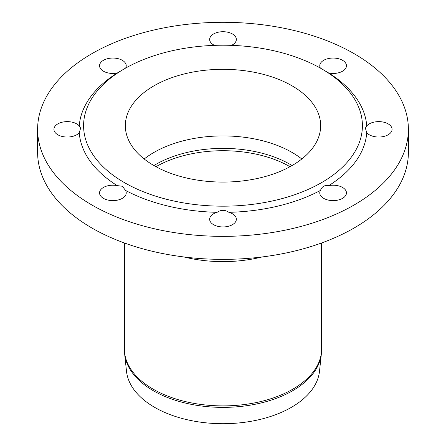 <?xml version="1.0" encoding="UTF-8"?>
<svg xmlns="http://www.w3.org/2000/svg" width="446" height="446" viewBox="0 0 446 446"><rect width="100%" height="100%" fill="white"/><g stroke="black" fill="none" stroke-linecap="round" stroke-linejoin="round"><path stroke-width="0.67" d="M53.933 129.329A13.347 7.705 180 0 1 64.263 121.825A13.347 7.705 180 0 1 79.26 125.939L80.626 128.119L79.26 132.724A13.347 7.705 180 0 1 64.263 136.838A13.347 7.705 180 0 1 53.933 129.329M214.487 45.358A13.347 7.705 180 0 1 209.653 39.426A13.347 7.705 180 0 1 223 31.716A13.347 7.705 180 0 1 236.347 39.426A13.347 7.705 180 0 1 231.513 45.358M392.067 129.329A13.347 7.705 180 0 1 381.737 136.838A13.347 7.705 180 0 1 366.74 132.724L365.374 128.119L366.74 125.939A13.347 7.705 180 0 1 381.737 121.825A13.347 7.705 180 0 1 392.067 129.329M223 226.942A13.347 7.705 180 0 1 209.653 219.237A13.347 7.705 180 0 1 217.124 212.318C221.043 209.676 224.957 209.676 228.876 212.318A13.347 7.705 180 0 1 236.347 219.237A13.347 7.705 180 0 1 223 226.942M342.55 198.353A13.347 7.705 180 0 1 328.005 200.025A13.347 7.705 180 0 1 319.765 192.901A13.347 7.705 180 0 1 320.484 190.409C321.979 186.473 324.749 184.873 328.791 185.614A13.347 7.705 180 0 1 346.458 192.901A13.347 7.705 180 0 1 342.55 198.353M320.406 68.115A13.347 7.705 180 0 1 319.765 65.757A13.347 7.705 180 0 1 328.005 58.638A13.347 7.705 180 0 1 342.55 60.31A13.347 7.705 180 0 1 346.458 65.757A13.347 7.705 180 0 1 328.791 73.049L321.577 68.784A139.408 80.486 -0 0 0 124.423 68.784A139.408 80.486 -0 0 0 124.423 182.609A139.408 80.486 -0 0 0 321.577 182.609A139.408 80.486 -0 0 0 321.577 68.784M124.423 68.784L117.209 73.049A13.347 7.705 180 0 1 99.542 65.757A13.347 7.705 180 0 1 103.45 60.31A13.347 7.705 180 0 1 117.995 58.638A13.347 7.705 180 0 1 126.235 65.757A13.347 7.705 180 0 1 125.594 68.115M103.45 198.353A13.347 7.705 180 0 1 99.542 192.901A13.347 7.705 180 0 1 117.209 185.614L122.327 186.244L125.516 190.409A13.347 7.705 180 0 1 126.235 192.901A13.347 7.705 180 0 1 117.995 200.025A13.347 7.705 180 0 1 103.45 198.353M125.516 190.409A143.857 83.056 -0 0 0 217.124 212.318M228.876 212.318A143.857 83.056 -0 0 0 320.484 190.409M328.791 185.614A143.857 83.056 -0 0 0 366.74 132.724M366.74 125.939A143.857 83.056 -0 0 0 328.791 73.049M117.209 73.049A143.857 83.056 -0 0 0 79.26 125.939M79.26 132.724A143.857 83.056 -0 0 0 117.209 185.614M37.615 129.329L37.615 152.337A185.385 107.029 -0 0 0 91.915 228.017A185.385 107.029 -0 0 0 293.942 251.221A185.385 107.029 -0 0 0 408.385 152.337L408.385 129.329A185.385 107.029 -0 0 0 223 22.3A185.385 107.029 -0 0 0 37.615 129.329A185.385 107.029 -0 0 0 91.915 205.015A185.385 107.029 -0 0 0 293.942 228.213A185.385 107.029 -0 0 0 408.385 129.329M153.942 165.566A97.663 56.386 -0 0 0 260.375 177.787A97.663 56.386 -0 0 0 320.663 125.7A97.663 56.386 -0 0 0 223 69.314A97.663 56.386 -0 0 0 125.337 125.7A97.663 56.386 -0 0 0 153.942 165.566M301.808 158.999A97.663 56.386 -0 0 0 144.192 158.999A97.663 56.386 180 0 1 292.058 152.432A97.663 56.386 180 0 1 301.808 158.999M262.092 256.963A98.622 56.937 180 0 1 183.908 256.963M321.354 354.001L319.492 371.334A96.676 55.817 180 0 1 223 423.7A96.676 55.817 180 0 1 126.508 371.334L124.646 354.001A98.544 56.893 0 0 0 223 407.376A98.544 56.893 0 0 0 321.354 354.001L321.622 348.95A98.622 56.937 180 0 1 223 405.893A98.622 56.937 180 0 1 124.378 348.95L124.646 354.001M292.102 165.538A95.165 54.942 0 0 0 290.29 164.468A95.165 54.942 0 0 0 155.71 164.468A95.165 54.942 0 0 0 153.898 165.538M155.983 166.709A94.914 54.802 180 0 1 290.017 166.709M124.378 242.964L124.378 348.95M321.622 242.964L321.622 348.95"/></g></svg>
